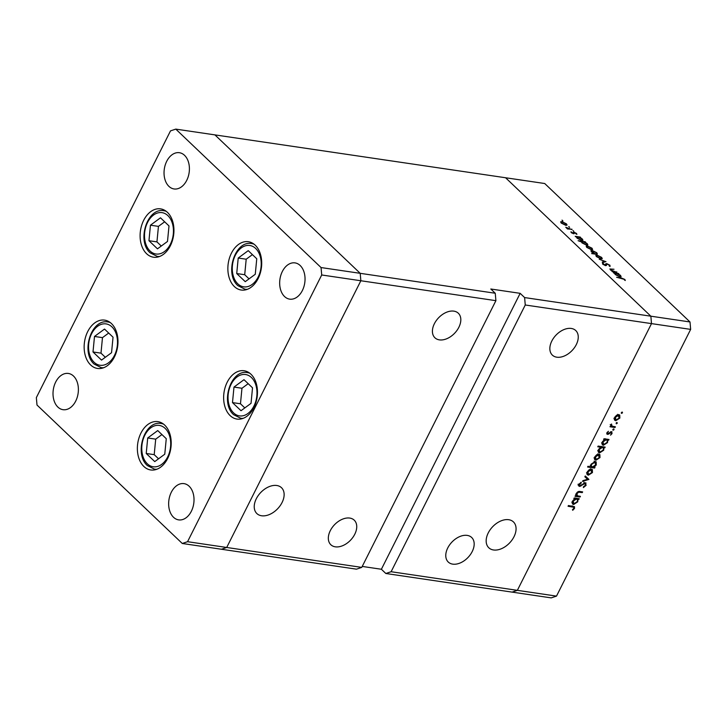 <?xml version="1.0" encoding="UTF-8"?>
<svg xmlns="http://www.w3.org/2000/svg" width="727" height="727" viewBox="0 0 727 727"><rect width="100%" height="100%" fill="white"/><g stroke="black" fill="none" stroke-linecap="round" stroke-linejoin="round"><path stroke-width="1.09" d="M111.476 323.597A24.427 16.721 98.4 0 1 116.393 352.059A24.427 16.721 98.4 0 1 97.5 368.453A24.427 16.721 98.4 0 1 90.657 364.981A24.427 16.721 98.4 0 1 85.731 336.519A24.427 16.721 98.4 0 1 104.624 320.125A24.427 16.721 98.4 0 1 111.476 323.597M167.428 212.339A24.427 16.721 98.4 0 1 172.354 240.81A24.427 16.721 98.4 0 1 153.461 257.204A24.427 16.721 98.4 0 1 146.609 253.732A24.427 16.721 98.4 0 1 141.692 225.261A24.427 16.721 98.4 0 1 160.585 208.867A24.427 16.721 98.4 0 1 167.428 212.339M255.195 245.172A24.427 16.721 98.4 0 1 260.112 273.643A24.427 16.721 98.4 0 1 241.219 290.037A24.427 16.721 98.4 0 1 234.376 286.565A24.427 16.721 98.4 0 1 229.45 258.094A24.427 16.721 98.4 0 1 248.343 241.709A24.427 16.721 98.4 0 1 255.195 245.172M250.96 374.223A24.427 16.721 98.4 0 1 255.877 402.694A24.427 16.721 98.4 0 1 236.984 419.079A24.427 16.721 98.4 0 1 230.141 415.617A24.427 16.721 98.4 0 1 225.225 387.146A24.427 16.721 98.4 0 1 244.118 370.752A24.427 16.721 98.4 0 1 250.96 374.223M164.693 425.104A24.427 16.721 98.4 0 1 169.618 453.575A24.427 16.721 98.4 0 1 150.725 469.969A24.427 16.721 98.4 0 1 143.882 466.498A24.427 16.721 98.4 0 1 138.957 438.027A24.427 16.721 98.4 0 1 157.85 421.633A24.427 16.721 98.4 0 1 164.693 425.104M168.918 186.357A18.32 12.541 -81.6 0 0 174.053 188.956A18.32 12.541 -81.6 0 0 188.22 176.661A18.32 12.541 -81.6 0 0 184.531 155.314A18.32 12.541 -81.6 0 0 179.396 152.706A18.32 12.541 -81.6 0 0 165.229 165.002A18.32 12.541 -81.6 0 0 168.918 186.357M189.138 486.236A18.32 12.541 98.4 0 1 192.828 507.582A18.32 12.541 98.4 0 1 178.66 519.878A18.32 12.541 98.4 0 1 173.526 517.279A18.32 12.541 98.4 0 1 169.836 495.923A18.32 12.541 98.4 0 1 184.004 483.628A18.32 12.541 98.4 0 1 189.138 486.236M300.16 265.5A18.32 12.541 98.4 0 1 303.85 286.847A18.32 12.541 98.4 0 1 289.682 299.142A18.32 12.541 98.4 0 1 284.548 296.534A18.32 12.541 98.4 0 1 280.858 275.188A18.32 12.541 98.4 0 1 295.026 262.892A18.32 12.541 98.4 0 1 300.16 265.5M57.896 407.093A18.32 12.541 -81.6 0 0 63.031 409.692A18.32 12.541 -81.6 0 0 77.198 397.396A18.32 12.541 -81.6 0 0 73.509 376.05A18.32 12.541 -81.6 0 0 68.374 373.451A18.32 12.541 -81.6 0 0 54.207 385.737A18.32 12.541 -81.6 0 0 57.896 407.093M495.905 300.669L495.251 293.245L360.201 273.325L360.856 280.749L495.905 300.669L361.755 567.387L356.475 569.168L221.426 549.248L226.706 547.476L360.856 280.749L360.201 273.325L214.919 134.886L175.78 129.115L170.5 130.887L36.35 397.614L37.004 405.039L182.277 543.478L187.557 541.697L321.707 274.979L321.052 267.554L175.78 129.115M361.755 567.387L226.706 547.476L221.426 549.248L182.277 543.478M321.707 274.979L360.856 280.749L226.706 547.476L187.557 541.697M362.237 566.433L381.384 569.259L520.159 293.335L524.612 297.57L650.856 316.19L651.501 323.615L650.856 316.19L689.996 321.961L544.723 183.522L505.574 177.751L650.856 316.19L505.574 177.751L214.919 134.886L360.201 273.325L321.052 267.554M434.382 323.706A16.966 11.132 -46.4 0 1 458.319 313.228A16.966 11.132 -46.4 0 1 458.846 327.314A16.966 11.132 -46.4 0 1 434.919 337.782A16.966 11.132 -46.4 0 1 434.382 323.706M330.303 530.646A16.966 11.132 -46.4 0 1 354.24 520.168A16.966 11.132 -46.4 0 1 354.767 534.254A16.966 11.132 -46.4 0 1 330.83 544.732A16.966 11.132 -46.4 0 1 330.303 530.646M447.741 547.967A16.966 11.132 -46.4 0 1 471.678 537.489A16.966 11.132 -46.4 0 1 472.205 551.575A16.966 11.132 -46.4 0 1 448.268 562.044A16.966 11.132 -46.4 0 1 447.741 547.967M551.82 341.018A16.966 11.132 -46.4 0 1 575.757 330.549A16.966 11.132 -46.4 0 1 576.284 344.625A16.966 11.132 -46.4 0 1 552.347 355.103A16.966 11.132 -46.4 0 1 551.82 341.018M488.235 532.946A17.857 11.723 -46.4 0 1 513.435 521.913A17.857 11.723 -46.4 0 1 513.998 536.744A17.857 11.723 -46.4 0 1 488.798 547.767A17.857 11.723 -46.4 0 1 488.235 532.946M282.058 502.539A17.857 11.723 133.6 0 0 281.503 487.708A17.857 11.723 133.6 0 0 256.304 498.74A17.857 11.723 133.6 0 0 256.867 513.562A17.857 11.723 133.6 0 0 282.058 502.539M689.996 321.961L690.65 329.386L651.501 323.615L517.36 590.342L651.501 323.615L525.257 304.995L391.117 571.722L556.5 596.113L551.22 597.885L512.081 592.114L517.36 590.342L512.081 592.114L385.837 573.494L391.117 571.722M520.159 293.335L490.807 289.001L495.251 293.245M524.612 297.57L525.257 304.995M381.384 569.259L385.837 573.494M616.869 271.98L612.325 271.689L611.861 271.244L612.761 271.38L609.871 268.981L614.006 269.254L611.034 269.235L611.025 270.026L616.696 272.334M611.034 269.235L610.88 270.317M605.618 264.401L606.609 263.556L609.944 265.246L610.026 266.527L609.244 265.137L607.063 264.001L606.336 265.482L605.591 265.6L602.71 264.146L602.483 263.001L605.091 265.155L605.7 263.819M609.244 266.055L609.244 265.137M606.582 264.083L606.336 265.482M603.328 263.465L603.301 264.628M604.946 265.446L605.636 264.964M605.964 261.584L602.747 262.556L602.247 262.083L604.628 261.42L599.221 259.203L605.909 261.684M601.011 258.876L596.44 256.622L595.822 255.368L597.085 255.132L601.62 257.385L602.274 258.612L601.011 258.876M591.36 249.688L586.798 247.425L586.18 246.18L587.443 245.944L591.978 248.189L592.623 249.416L591.36 249.688M576.456 237.193L575.211 236.32L580.219 237.057L580.682 237.502L579.819 237.375L582.318 238.992L582.945 240.237L581.691 240.492L577.12 238.211L576.493 237.038M562.88 220.944L562.035 220.127L562.907 220.944M565.824 225.343L561.253 223.089L560.635 221.835L561.898 221.608L566.433 223.852L567.078 225.079L565.824 225.343M569.595 227.342L568.759 226.524L569.623 227.351M572.031 229.259L567.496 228.969L565.779 227.269L571.858 229.605M573.785 231.34L572.949 230.523L573.812 231.34M573.512 233.712L571.24 232.604L570.977 231.786L573.021 233.267L573.939 232.167L576.493 233.44L576.902 234.367L574.43 232.613L573.512 233.712M571.24 232.604L570.931 231.877M571.722 232.149L571.713 232.976M573.367 233.176L573.258 232.386M576.147 233.967L575.902 233.367M574.066 232.685L573.548 233.712L574.057 232.704L574.103 233.658M581.409 241.909L578.11 240.71L585.135 241.746L585.608 242.191L584.735 242.064L587.243 243.681L587.861 244.926L586.616 245.181L582.045 242.9L581.446 241.746M597.076 254.386L591.614 253.578L594.077 253.569L591.533 251.942L590.915 250.697L592.16 250.442L596.731 252.723L597.358 253.896M614.633 273.579L613.388 272.707L618.395 273.443L618.868 273.888L617.995 273.761L620.504 275.369L621.122 276.623L619.877 276.869L615.306 274.597L614.669 273.425M624.111 279.304L616.605 277.251L621.231 277.932L624.838 279.441L625.302 280.513L624.111 279.304M580.41 496.332L580.046 497.05L575.039 496.314L575.402 495.587L576.302 495.723L576.438 493.342C577.474 491.752 578.692 491.143 580.082 491.516L582.636 491.888L582.272 492.615L578.737 492.188L576.993 493.56L577.311 495.75L580.41 496.332M575.602 494.178L577.311 495.75M585.426 482.773L586.116 485.345L583.39 487.572L583.39 486.836L585.417 485.236L585.053 483.491L579.546 486.445L578.946 484.227L581.182 482.255L581.273 482.973L579.61 484.418L579.882 485.727L585.426 482.773L586.062 483.064M583.954 482.265L584.444 482.919M578.665 485.609L578.965 486.181M578.101 484.173L579.882 485.727M588.915 479.411L582.509 481.456L582.9 480.674L587.534 479.257L584.862 476.767L585.262 475.985L588.915 479.411M588.352 475.222L586.98 474.158L587.28 471.796L589.224 469.678L591.405 469.133L592.36 469.569L592.46 472.559L588.352 475.222L586.88 473.822L587.607 473.813M587.38 474.776L586.98 474.158M595.876 460.264L594.504 459.191L594.804 456.829L596.749 454.72L598.93 454.175L599.884 454.611L599.984 457.592L595.876 460.264L594.404 458.864L595.131 458.846M594.904 459.818L594.504 459.191M604.555 439.599L603.628 439.462L603.992 438.744L608.999 439.481L608.635 440.198L607.772 440.071L607.518 442.616L603.365 445.297L602.447 444.879L602.347 441.825L604.555 439.599L603.883 438.963M621.821 412.173L622.503 412.818L621.594 413.409L621.358 412.654L622.267 412.064L622.503 412.818L622.267 412.064M621.276 413.109L621.358 412.654M690.65 329.386L556.5 596.113M615.751 420.742L614.379 419.679L614.678 417.316L616.623 415.199L618.804 414.663L619.758 415.09L619.858 418.08L615.751 420.742L614.279 419.352L615.006 419.334M614.778 420.306L614.379 419.679M616.578 422.587L617.259 423.241L616.351 423.832L616.114 423.078L617.023 422.487L617.259 423.241L617.023 422.487M615.378 426.785L615.015 427.512L610.017 426.776L610.38 426.049L611.116 426.158L611.498 423.995L612.043 426.158L615.378 426.785M610.244 424.523L612.043 426.158M613.361 428.985L614.042 429.639L613.134 430.23L612.897 429.466L613.806 428.885L614.042 429.639L613.806 428.885M612.816 429.921L612.897 429.466M606.736 433.646L607.499 434.382L606.936 432.701L608.408 431.302L607.554 432.792L607.845 433.655L611.48 431.647L612.061 433.583L610.535 435.164L611.425 433.528L611.143 432.374L608.408 434.228L606.981 434.146M607.127 432.392L607.845 433.655M611.48 431.647L612.025 431.893M610.653 431.765L611.407 432.492L610.553 431.811M600.756 447.241L597.767 446.796L598.13 446.078L605.155 447.114L604.8 447.832L603.928 447.705L603.674 450.249L599.53 452.93L598.603 452.512L598.503 449.468L600.756 447.241L599.793 446.323M594.059 467.197L594.986 467.334L594.622 468.061L587.598 467.025L587.961 466.298L590.887 466.734L591.096 464.19L595.249 461.5L596.176 461.927L596.267 464.971L594.059 467.197L593.65 466.807M574.766 498.822L573.839 498.686L574.203 497.968L579.21 498.704L578.846 499.422L577.983 499.295L577.729 501.839L573.585 504.52L572.658 504.102L572.558 501.048L574.766 498.822L574.094 498.186M573.821 508.3L573.767 507.273L568.06 506.256L568.423 505.538L574.503 506.683L574.503 508.446L572.731 510.272L572.422 509.763L573.821 508.3M618.777 414.654L618.804 415.362M619.395 417.643L619.858 418.08M617.696 414.308L619.177 415.717L618.45 415.381L615.287 417.407L616.114 420.024L619.24 417.989L617.75 414.717M613.897 418.279L616.114 420.024M614.051 426.595L615.015 427.512M611.598 425.813L610.88 425.704M611.571 433.11L612.061 433.583M607.799 433.646L608.408 434.228M607.672 439.281L608.635 440.198M606.809 439.153L607.772 440.071M606.436 439.099L606.472 439.78M607.054 442.18L607.518 442.616M602.656 443.879L601.947 443.897M601.965 443.961L603.365 445.297M605.4 438.754L606.881 440.162L606.145 439.835L602.965 441.907L603.737 444.579L606.918 442.498C607.545 441.035 607.29 440.153 606.145 439.835L605.182 438.917M601.556 442.843L603.737 444.579M603.837 446.914L604.8 447.832M602.965 446.787L603.928 447.705M602.592 446.732L602.638 447.414M603.219 449.813L603.674 450.249M598.812 451.522L598.112 451.531M598.121 451.594L599.53 452.93M601.556 446.387L603.037 447.796L602.301 447.468L599.121 449.55L599.902 452.212L603.074 450.131C603.71 448.668 603.455 447.787 602.301 447.468L601.338 446.551M597.721 450.476L599.902 452.212M598.903 454.175L598.921 454.875M599.521 457.156L599.984 457.592M597.821 453.821L599.302 455.238L598.575 454.902L595.413 456.929L596.24 459.546L599.366 457.51L597.876 454.239M594.023 457.801L596.24 459.546M593.405 466.888L594.622 468.061M591.496 466.407L590.742 466.289M595.186 461.491L595.213 462.199M595.813 464.535L596.267 464.971M592.478 466.97L595.649 464.889L594.886 462.227L591.705 464.299C591.069 465.762 591.333 466.652 592.478 466.97L590.26 465.216M594.186 461.563L595.577 462.554L594.095 461.136M591.378 469.133L591.405 469.842M591.996 472.114L592.46 472.559M590.297 468.788L591.778 470.196L591.051 469.86L587.889 471.887L588.716 474.504L591.842 472.468L590.351 469.197M586.498 472.759L588.716 474.504M587.425 478.012L588.861 479.511M587.38 478.102L586.571 478.348M584.871 476.748L587.534 479.257M585.58 484.836L586.116 485.345M583.772 483.246L584.235 483.682M580.328 485.681L580.818 486.154M579.328 484.736L578.065 485.036M580.755 482.483L581.273 482.973M579.11 483.937L579.61 484.418M579.083 496.132L580.046 497.05M576.874 495.387L576.129 495.278M581.309 491.697L582.272 492.615M578.174 491.643L578.737 492.188M577.883 498.504L578.846 499.422M577.02 498.377L577.983 499.295M576.647 498.322L576.684 499.004M577.274 501.403L577.729 501.839M572.867 503.102L572.167 503.12M572.176 503.184L573.585 504.52M575.611 497.977L577.093 499.385L576.357 499.058L573.176 501.13L573.948 503.802L577.129 501.721C577.765 500.258 577.511 499.376 576.357 499.058L575.393 498.14M571.776 502.066L573.948 503.802M573.948 507.919L574.503 508.446M562.362 222.044L561.408 222.235L561.871 223.18L565.361 224.897L566.315 224.707L565.824 223.762L562.362 222.044M573.194 233.649L573.939 232.167M576.193 234.039L576.493 233.44M573.839 233.73L574.139 233.14M578.192 237.129L577.22 237.32L577.729 238.292L581.236 240.046L582.173 239.837L581.691 238.883L578.192 237.129M583.109 241.827L582.145 242.009L582.654 242.991L586.153 244.735L587.098 244.526L586.607 243.572L583.109 241.827M587.907 246.389L586.953 246.58L587.407 247.516L590.906 249.243L591.86 249.043L591.36 248.107L587.907 246.389M591.923 250.906L592.16 250.442M595.667 253.805L596.631 253.623L596.122 252.642L592.623 250.888L591.678 251.097L595.486 254.15M596.858 255.586L597.085 255.132M597.558 255.577L596.594 255.768L597.058 256.713L600.547 258.43L601.502 258.239L601.011 257.294L597.558 255.577M604.273 262.138L604.628 261.42M609.471 266.191L609.944 265.246M605.337 265.555L605.591 265.055L605.337 265.555M605.582 265.6L606.609 263.556M616.369 273.516L615.405 273.706L615.914 274.679L619.413 276.433L620.358 276.224L619.867 275.269L616.369 273.516M624.493 280.122L624.838 279.441M150.453 225.197L148.953 240.71L157.477 248.834L167.501 241.446L169 225.933L160.476 217.809L150.453 225.197L158.441 226.379L156.941 241.891L161.285 246.026M164.656 221.799L158.441 226.379M156.941 241.891L148.953 240.71M94.501 336.456L93.001 351.968L101.526 360.092L111.549 352.704L113.039 337.192L104.515 329.067L94.501 336.456L102.48 337.637L100.989 353.149L105.333 357.284M108.696 333.048L102.48 337.637M100.989 353.149L93.001 351.968M147.717 437.972L146.227 453.475L154.751 461.6L164.765 454.211L166.265 438.699L157.741 430.575L147.717 437.972L155.705 439.144L154.206 454.657L158.55 458.792M161.921 434.564L155.705 439.144M154.206 454.657L146.227 453.475M233.985 387.082L232.486 402.594L241.01 410.719L251.033 403.331L252.523 387.818L243.999 379.694L233.985 387.082L241.964 388.263L240.473 403.776L244.817 407.911M248.18 383.683L241.964 388.263M240.473 403.776L232.486 402.594M238.22 258.04L236.72 273.543L245.244 281.667L255.268 274.279L256.758 258.767L248.234 250.651L238.22 258.04L246.199 259.212L244.708 274.724L249.052 278.868M252.414 254.632L246.199 259.212M244.708 274.724L236.72 273.543M579.065 491.452L579.919 492.27M571.649 506.01L572.612 506.928M606.018 265.619L606.418 264.81M167.882 215.619A20.901 14.304 -81.6 0 0 147.563 222.444A20.901 14.304 -81.6 0 0 150.071 251.024A20.901 14.304 -81.6 0 0 170.391 244.199A20.901 14.304 -81.6 0 0 167.882 215.619M165.82 211.012L163.911 210.73A23.073 15.794 98.4 0 1 166.301 211.366M159.649 256.458A23.073 15.794 98.4 0 1 157.177 256.377L159.095 256.658M111.931 326.877A20.901 14.304 -81.6 0 0 91.611 333.702A20.901 14.304 -81.6 0 0 94.119 362.282A20.901 14.304 -81.6 0 0 114.439 355.458A20.901 14.304 -81.6 0 0 111.931 326.877M109.868 322.27L107.95 321.988A23.073 15.794 98.4 0 1 110.35 322.624M103.697 367.717A23.073 15.794 98.4 0 1 101.226 367.635L103.134 367.917M165.147 428.385A20.901 14.304 -81.6 0 0 144.827 435.209A20.901 14.304 -81.6 0 0 147.336 463.799A20.901 14.304 -81.6 0 0 167.655 456.965A20.901 14.304 -81.6 0 0 165.147 428.385M163.093 423.777L161.176 423.496A23.073 15.794 98.4 0 1 163.566 424.132M156.923 469.224A23.073 15.794 98.4 0 1 154.442 469.142L156.36 469.424M251.415 377.504A20.901 14.304 -81.6 0 0 231.095 384.329A20.901 14.304 -81.6 0 0 233.603 412.909A20.901 14.304 -81.6 0 0 253.923 406.084A20.901 14.304 -81.6 0 0 251.415 377.504M249.352 372.896L247.434 372.615A23.073 15.794 98.4 0 1 249.834 373.251M243.181 418.343A23.073 15.794 98.4 0 1 240.71 418.261L242.618 418.543M255.65 248.452A20.901 14.304 -81.6 0 0 235.33 255.277A20.901 14.304 -81.6 0 0 237.838 283.866A20.901 14.304 -81.6 0 0 258.158 277.032A20.901 14.304 -81.6 0 0 255.65 248.452M253.587 243.854L251.669 243.563A23.073 15.794 98.4 0 1 254.068 244.208M247.416 289.291A23.073 15.794 98.4 0 1 244.944 289.21L246.853 289.491M607.599 433.546L606.863 432.847M573.767 507.273L572.285 505.856M561.408 222.235L561.071 222.907M566.315 224.707L565.988 225.361M577.22 237.32L576.893 237.974M582.173 239.837L581.836 240.51M582.145 242.009L581.818 242.664M587.098 244.526L586.762 245.199M586.953 246.58L586.616 247.253M591.86 249.043L591.533 249.706M596.631 253.623L596.304 254.268M591.678 251.097L591.342 251.751M596.594 255.768L596.258 256.44M601.502 258.239L601.174 258.894M606.5 264.192L605.773 265.628M603.192 263.647L602.865 264.292M610.644 269.372L610.38 269.899M615.405 273.706L615.078 274.361M620.358 276.224L620.022 276.896M163.911 210.73C147.063 207.295 136.594 241.346 150.144 252.832L157.177 256.377M107.95 321.988C91.111 318.553 80.633 352.595 94.183 364.091L101.226 367.635M161.176 423.496C144.337 420.061 133.859 454.111 147.408 465.598L154.442 469.142M247.434 372.615C230.595 369.18 220.117 403.231 233.667 414.717L240.71 418.261M251.669 243.563C234.83 240.128 224.352 274.179 237.902 285.666L244.944 289.21"/></g></svg>
